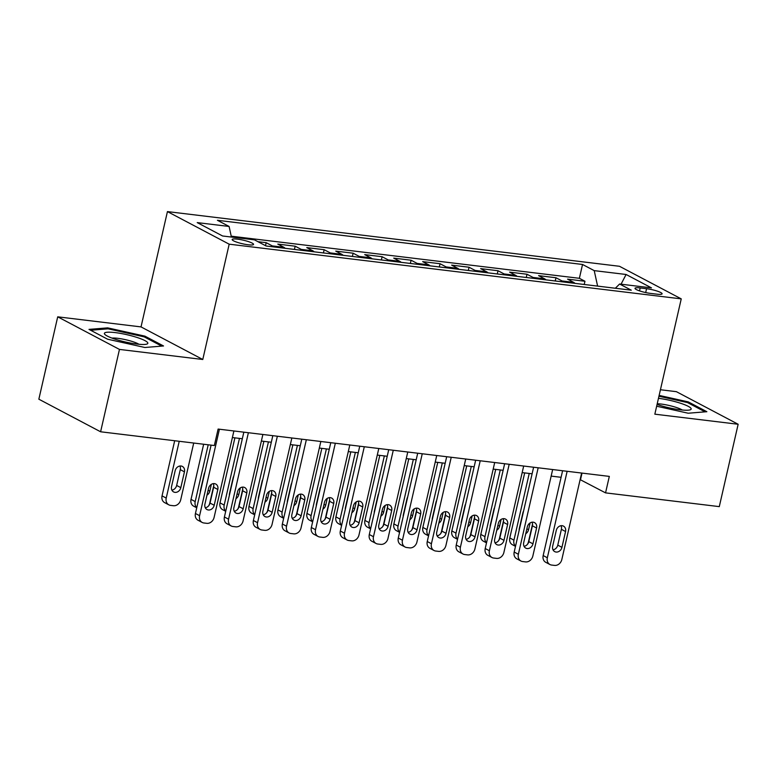 <?xml version="1.0" encoding="UTF-8"?>
<svg xmlns="http://www.w3.org/2000/svg" width="777" height="777" viewBox="0 0 777 777"><rect width="100%" height="100%" fill="white"/><g stroke="black" fill="none" stroke-linecap="round" stroke-linejoin="round"><path stroke-width="1.17" d="M248.203 244.784A10.965 1.836 12.9 0 0 253.555 244.415A10.965 1.836 12.9 0 0 248.387 241.589A10.965 1.836 12.9 0 0 237.519 239.151A10.965 1.836 12.9 0 0 232.168 239.52A10.965 1.836 12.9 0 0 237.325 242.346A10.965 1.836 12.9 0 0 248.203 244.784M57.712 316.831L119.464 349.417L202.778 359.489L141.025 326.903L57.712 316.831L38.85 399.193L100.602 431.779L214.345 445.532L218.114 429.059L609.323 476.398L605.545 492.871L719.288 506.623L738.15 424.261L676.398 391.676L660.431 389.743M141.025 326.903L167.434 211.597L619.492 266.288L681.244 298.873L229.186 244.182L167.434 211.597M574.97 283.372A13.714 7.187 -83.1 0 0 573.659 282.362L567.569 279.147L584.955 281.255L584.217 284.489M563.383 281.973A13.714 7.187 -83.1 0 0 562.072 280.963L555.982 277.748L555.234 280.983M555.982 277.748L538.587 275.641L544.687 278.856A13.714 7.187 -83.1 0 1 545.988 279.866M517.016 276.359A13.714 7.187 -83.1 0 0 515.705 275.349L509.615 272.135L527 274.242L526.262 277.476M488.034 272.853A13.714 7.187 -83.1 0 0 486.732 271.843L480.633 268.628L498.018 270.736L497.28 273.97M459.061 269.347A13.714 7.187 -83.1 0 0 457.75 268.337L451.66 265.132L469.046 267.23L468.308 270.464M430.079 265.841A13.714 7.187 -83.1 0 0 428.768 264.84L422.678 261.626L440.064 263.724L439.326 266.958M401.107 262.335A13.714 7.187 -83.1 0 0 399.796 261.334L393.706 258.119L411.091 260.217L410.343 263.452M372.125 258.828A13.714 7.187 -83.1 0 0 370.814 257.828L364.724 254.613L382.109 256.711L381.371 259.945M343.143 255.322A13.714 7.187 -83.1 0 0 341.841 254.322L335.742 251.107L353.137 253.205L352.389 256.439M314.17 251.816A13.714 7.187 -83.1 0 0 312.859 250.816L306.769 247.601L324.155 249.699L323.417 252.933M285.188 248.31A13.714 7.187 -83.1 0 0 283.877 247.309L277.787 244.095L295.173 246.192L294.434 249.427M257.974 241.696L266.2 242.686L265.511 245.678M646.561 288.704L640.19 287.937A10.625 1.777 12.9 0 0 635.003 288.296A10.625 1.777 12.9 0 0 640.005 291.035A10.625 1.777 12.9 0 0 650.534 293.395L656.915 294.172A10.625 1.777 12.9 0 0 662.101 293.813A10.625 1.777 12.9 0 0 657.099 291.064A10.625 1.777 12.9 0 0 646.561 288.704L645.687 292.56M597.61 286.111L594.22 270.629L582.536 264.471L217.414 220.289L229.098 226.457L197.222 222.601L222.591 235.985L254.467 239.84L266.142 246.008L631.274 290.18L619.59 284.023L615.335 288.257M594.22 270.629L626.097 274.485L651.466 287.878L619.59 284.023M584.955 281.255L579.37 278.302L231.225 236.189M266.2 242.686L272.29 245.901A13.714 7.187 96.9 0 1 273.601 246.911M295.173 246.192L301.272 249.407A13.714 7.187 96.9 0 1 302.574 250.417M324.155 249.699L330.244 252.913A13.714 7.187 96.9 0 1 331.556 253.924M353.137 253.205L359.227 256.42A13.714 7.187 96.9 0 1 360.538 257.43M382.109 256.711L388.199 259.926A13.714 7.187 96.9 0 1 389.51 260.936M411.091 260.217L417.181 263.432A13.714 7.187 96.9 0 1 418.492 264.442M440.064 263.724L446.163 266.938A13.714 7.187 96.9 0 1 447.465 267.948M469.046 267.23L475.135 270.445A13.714 7.187 96.9 0 1 476.447 271.455M498.018 270.736L504.118 273.951A13.714 7.187 96.9 0 1 505.419 274.961M527 274.242L533.09 277.457A13.714 7.187 96.9 0 1 534.401 278.467M119.464 349.417L100.602 431.779M202.778 359.489L229.186 244.182M681.244 298.873L654.836 414.18L738.15 424.261M580.128 479.613L605.545 492.871M232.391 437.538L242.327 438.743M261.373 441.045L271.309 442.249M290.345 444.551L300.291 445.755M319.328 448.057L329.263 449.261M348.31 451.563L358.246 452.768M377.282 455.069L387.218 456.274M406.264 458.576L416.2 459.78M435.237 462.082L445.182 463.286M464.219 465.588L474.155 466.792M493.201 469.094L503.137 470.299M522.173 472.601L532.109 473.795M551.155 476.107L561.091 477.301M582.012 473.086L580.516 479.652M579.37 278.302L582.536 264.471M229.098 226.457L231.42 237.053M621.056 284.197L626.097 274.485M656.662 406.216L688.199 413.228L706.866 411.703L688.267 401.894L659.139 395.406M107.595 339.199L144.862 347.494L163.529 345.969L144.93 336.15L107.663 327.865L88.996 329.39L107.595 339.199M688.043 402.865L688.267 401.894M107.43 328.885L107.663 327.865M144.707 337.131L144.93 336.15M581.633 473.047L561.829 559.518A6.857 5.721 117.8 0 1 554.525 565.403L551.631 565.054A6.857 5.721 117.8 0 1 549.941 564.529A6.857 5.721 117.8 0 1 547.338 557.76L567.142 471.289M562.597 470.736L543.172 555.555L547.338 557.76M561.936 547.338A5.488 4.575 -62.2 0 1 554.739 551.631A5.488 4.575 -62.2 0 1 552.661 546.212L556.283 530.4A5.488 4.575 -62.2 0 1 563.48 526.116A5.488 4.575 -62.2 0 1 565.559 531.526L561.936 547.338L557.769 545.133A5.488 4.575 -62.2 0 1 553.02 549.834M561.033 525.708A5.488 4.575 -62.2 0 1 561.382 529.322L557.769 545.133M549.941 564.529L545.765 562.325A6.857 5.721 -62.2 0 1 543.172 555.555M524.689 472.902L509.79 537.946A6.857 5.721 -62.2 0 0 512.383 544.706L515.491 546.348M515.53 546.182A6.857 5.721 117.8 0 1 513.956 540.151L529.234 473.455M532.546 524.019L528.447 541.899A6.857 5.721 117.8 0 1 527.466 544.308M525.747 533.712A5.488 4.575 117.8 0 0 528.554 529.72L530.118 522.911M523.581 511.052A5.488 4.575 117.8 0 0 522.902 512.791L519.289 528.603A5.488 4.575 117.8 0 0 519.153 530.4M657.06 404.458A22.28 3.73 12.9 0 0 680.302 409.8A22.28 3.73 12.9 0 0 689.966 409.897A22.28 3.73 12.9 0 0 683.333 404.215A22.28 3.73 12.9 0 0 658.605 398.348A22.28 3.73 12.9 0 0 658.469 398.329M682.284 410.013A15.258 2.554 12.9 0 0 661.13 404.05A15.258 2.554 12.9 0 0 657.225 403.758M658.945 396.241L687.538 402.593L705.069 411.849M147.844 343.172A22.28 3.73 12.9 0 0 126.136 334.518A22.28 3.73 12.9 0 0 104.371 333.498A22.28 3.73 12.9 0 0 105.109 334.654A22.28 3.73 12.9 0 0 125.282 341.967A22.28 3.73 12.9 0 0 146.63 344.162A22.28 3.73 12.9 0 0 147.844 343.172M138.947 344.279A15.258 2.554 12.9 0 0 125.787 339.743A15.258 2.554 12.9 0 0 111.975 338.102M90.637 330.254L108.09 328.826L144.192 336.859L161.733 346.115M552.661 469.541L532.847 556.011A6.857 5.721 117.8 0 1 525.543 561.897L522.649 561.548A6.857 5.721 117.8 0 1 520.959 561.023A6.857 5.721 117.8 0 1 518.366 554.254L538.17 467.783M533.614 467.23L514.189 552.049L518.366 554.254M532.964 543.832A5.488 4.575 -62.2 0 1 525.767 548.125A5.488 4.575 -62.2 0 1 523.688 542.705L527.311 526.893A5.488 4.575 -62.2 0 1 534.508 522.61A5.488 4.575 -62.2 0 1 536.586 528.02L532.964 543.832L528.787 541.627A5.488 4.575 -62.2 0 1 524.048 546.328M532.051 522.202A5.488 4.575 -62.2 0 1 532.41 525.815L528.787 541.627M520.959 561.023L516.783 558.818A6.857 5.721 -62.2 0 1 514.189 552.049M523.679 466.035L503.875 552.505A6.857 5.721 117.8 0 1 496.571 558.391L493.667 558.041A6.857 5.721 117.8 0 1 491.977 557.517A6.857 5.721 117.8 0 1 489.384 550.747L509.188 464.277M504.642 463.733L485.207 548.543L489.384 550.747M503.982 540.326A5.488 4.575 -62.2 0 1 496.785 544.619A5.488 4.575 -62.2 0 1 494.706 539.199L498.329 523.387A5.488 4.575 -62.2 0 1 505.526 519.104A5.488 4.575 -62.2 0 1 507.604 524.514L503.982 540.326L499.805 538.121A5.488 4.575 -62.2 0 1 495.066 542.822M503.078 518.696A5.488 4.575 -62.2 0 1 503.428 522.309L499.805 538.121M491.977 557.517L487.81 555.312A6.857 5.721 -62.2 0 1 485.207 548.543M494.696 462.529L474.893 548.999A6.857 5.721 117.8 0 1 467.589 554.885L464.695 554.535A6.857 5.721 117.8 0 1 463.005 554.011A6.857 5.721 117.8 0 1 460.402 547.241L480.215 460.771M475.66 460.227L456.235 545.036L460.402 547.241M475 536.82A5.488 4.575 -62.2 0 1 467.812 541.113A5.488 4.575 -62.2 0 1 465.734 535.703L469.357 519.881A5.488 4.575 -62.2 0 1 476.554 515.598A5.488 4.575 -62.2 0 1 478.622 521.008L475 536.82L470.833 534.615A5.488 4.575 -62.2 0 1 466.083 539.316M474.096 515.19A5.488 4.575 -62.2 0 1 474.456 518.803L470.833 534.615M463.005 554.011L458.828 551.806A6.857 5.721 -62.2 0 1 456.235 545.036M465.724 459.022L445.92 545.493A6.857 5.721 117.8 0 1 438.616 551.379L435.712 551.029A6.857 5.721 117.8 0 1 434.022 550.504A6.857 5.721 117.8 0 1 431.429 543.735L451.233 457.264M446.678 456.721L427.253 541.53L431.429 543.735M446.027 533.313A5.488 4.575 -62.2 0 1 438.83 537.606A5.488 4.575 -62.2 0 1 436.752 532.196L440.374 516.375A5.488 4.575 -62.2 0 1 447.571 512.092A5.488 4.575 -62.2 0 1 449.65 517.501L446.027 533.313L441.851 531.109A5.488 4.575 -62.2 0 1 437.111 535.809M445.114 511.684A5.488 4.575 -62.2 0 1 445.474 515.297L441.851 531.109M434.022 550.504L429.856 548.3A6.857 5.721 -62.2 0 1 427.253 541.53M495.707 469.395L480.808 534.44A6.857 5.721 -62.2 0 0 483.401 541.2L486.519 542.851M486.557 542.686A6.857 5.721 117.8 0 1 484.984 536.645L500.262 469.949M503.564 520.512L499.475 538.393A6.857 5.721 117.8 0 1 498.484 540.802M496.775 530.205A5.488 4.575 117.8 0 0 499.582 526.214L501.136 519.405M494.599 507.546A5.488 4.575 117.8 0 0 493.929 509.285L490.306 525.097A5.488 4.575 117.8 0 0 490.17 526.903M466.724 465.889L451.835 530.934A6.857 5.721 -62.2 0 0 454.428 537.694L457.536 539.345M457.575 539.18A6.857 5.721 117.8 0 1 456.002 533.139L471.28 466.443M474.592 517.006L470.493 534.887A6.857 5.721 117.8 0 1 469.512 537.305M467.793 526.699A5.488 4.575 117.8 0 0 470.6 522.707L472.163 515.899M465.627 504.04A5.488 4.575 117.8 0 0 464.947 505.778L461.324 521.59A5.488 4.575 117.8 0 0 461.188 523.397M437.752 462.383L422.853 527.428A6.857 5.721 -62.2 0 0 425.446 534.188L428.564 535.839M428.603 535.674A6.857 5.721 117.8 0 1 427.029 529.632L442.298 462.937M445.609 513.5L441.511 531.381A6.857 5.721 117.8 0 1 440.53 533.799M438.811 523.193A5.488 4.575 117.8 0 0 441.627 519.211L443.181 512.393M436.645 500.534A5.488 4.575 117.8 0 0 435.975 502.272L432.352 518.084A5.488 4.575 117.8 0 0 432.216 519.891M408.77 458.877L393.871 523.921A6.857 5.721 -62.2 0 0 396.474 530.691L399.582 532.332M399.621 532.167A6.857 5.721 117.8 0 1 398.047 526.126L413.325 459.43M416.637 509.994L412.538 527.874A6.857 5.721 117.8 0 1 411.548 530.293M409.838 519.687A5.488 4.575 117.8 0 0 412.645 515.705L414.209 508.886M407.672 497.027A5.488 4.575 117.8 0 0 406.993 498.766L403.37 514.578A5.488 4.575 117.8 0 0 403.234 516.384M436.742 455.516L416.938 541.987A6.857 5.721 117.8 0 1 409.634 547.872L406.74 547.523A6.857 5.721 117.8 0 1 405.05 546.998A6.857 5.721 117.8 0 1 402.447 540.229L422.251 453.758M417.705 453.214L398.28 538.034L402.447 540.229M417.045 529.807A5.488 4.575 -62.2 0 1 409.848 534.1A5.488 4.575 -62.2 0 1 407.779 528.69L411.392 512.869A5.488 4.575 -62.2 0 1 418.589 508.585A5.488 4.575 -62.2 0 1 420.668 513.995L417.045 529.807L412.878 527.602A5.488 4.575 -62.2 0 1 408.129 532.303M416.142 508.177A5.488 4.575 -62.2 0 1 416.501 511.79L412.878 527.602M405.05 546.998L400.874 544.794A6.857 5.721 -62.2 0 1 398.28 538.034M379.798 455.371L364.899 520.415A6.857 5.721 -62.2 0 0 367.492 527.185L370.61 528.826M370.639 528.661A6.857 5.721 117.8 0 1 369.065 522.62L384.343 455.924M387.655 506.487L383.556 524.368A6.857 5.721 117.8 0 1 382.575 526.787M380.856 516.181A5.488 4.575 117.8 0 0 383.663 512.198L385.227 505.38M378.69 493.521A5.488 4.575 117.8 0 0 378.02 495.26L374.397 511.072A5.488 4.575 117.8 0 0 374.261 512.878M407.77 452.01L387.966 538.48A6.857 5.721 117.8 0 1 380.652 544.366L377.758 544.017A6.857 5.721 117.8 0 1 376.068 543.492A6.857 5.721 117.8 0 1 373.475 536.722L393.279 450.252M388.723 449.708L369.298 534.527L373.475 536.722M388.073 526.301A5.488 4.575 -62.2 0 1 380.876 530.594A5.488 4.575 -62.2 0 1 378.797 525.184L382.42 509.362A5.488 4.575 -62.2 0 1 389.617 505.079A5.488 4.575 -62.2 0 1 391.695 510.489L388.073 526.301L383.896 524.096A5.488 4.575 -62.2 0 1 379.157 528.797M387.16 504.671A5.488 4.575 -62.2 0 1 387.519 508.284L383.896 524.096M376.068 543.492L371.892 541.287A6.857 5.721 -62.2 0 1 369.298 534.527M378.787 448.504L358.984 534.974A6.857 5.721 117.8 0 1 351.68 540.86L348.776 540.51A6.857 5.721 117.8 0 1 347.086 539.986A6.857 5.721 117.8 0 1 344.493 533.216L364.296 446.746M359.751 446.202L340.326 531.021L344.493 533.216M359.091 522.795A5.488 4.575 -62.2 0 1 351.894 527.088A5.488 4.575 -62.2 0 1 349.815 521.678L353.438 505.856A5.488 4.575 -62.2 0 1 360.635 501.573A5.488 4.575 -62.2 0 1 362.713 506.983L359.091 522.795L354.914 520.59A5.488 4.575 -62.2 0 1 350.174 525.291M358.187 501.165A5.488 4.575 -62.2 0 1 358.537 504.778L354.914 520.59M347.086 539.986L342.919 537.781A6.857 5.721 -62.2 0 1 340.326 531.021M349.805 444.998L330.002 531.468A6.857 5.721 117.8 0 1 322.698 537.354L319.803 537.004A6.857 5.721 117.8 0 1 318.114 536.48A6.857 5.721 117.8 0 1 315.52 529.71L335.324 443.24M330.769 442.696L311.344 527.515L315.52 529.71M330.118 519.289A5.488 4.575 -62.2 0 1 322.921 523.581A5.488 4.575 -62.2 0 1 320.843 518.172L324.465 502.35A5.488 4.575 -62.2 0 1 331.662 498.067A5.488 4.575 -62.2 0 1 333.731 503.477L330.118 519.289L325.942 517.084A5.488 4.575 -62.2 0 1 321.192 521.785M329.205 497.659A5.488 4.575 -62.2 0 1 329.565 501.272L325.942 517.084M318.114 536.48L313.937 534.275A6.857 5.721 -62.2 0 1 311.344 527.515M320.833 441.491L301.029 527.962A6.857 5.721 117.8 0 1 293.725 533.848L290.821 533.498A6.857 5.721 117.8 0 1 289.131 532.973A6.857 5.721 117.8 0 1 286.538 526.204L306.342 439.733M301.787 439.19L282.362 524.009L286.538 526.204M301.136 515.782A5.488 4.575 -62.2 0 1 293.939 520.075A5.488 4.575 -62.2 0 1 291.861 514.665L295.483 498.853A5.488 4.575 -62.2 0 1 302.68 494.56A5.488 4.575 -62.2 0 1 304.759 499.97L301.136 515.782L296.96 513.587A5.488 4.575 -62.2 0 1 292.22 518.278M300.233 494.153A5.488 4.575 -62.2 0 1 300.582 497.766L296.96 513.587M289.131 532.973L284.965 530.769A6.857 5.721 -62.2 0 1 282.362 524.009M291.851 437.985L272.047 524.456A6.857 5.721 117.8 0 1 264.743 530.341L261.849 529.992A6.857 5.721 117.8 0 1 260.159 529.467A6.857 5.721 117.8 0 1 257.556 522.698L277.36 436.227M272.814 435.683L253.389 520.503L257.556 522.698M272.154 512.276A5.488 4.575 -62.2 0 1 264.957 516.569A5.488 4.575 -62.2 0 1 262.888 511.159L266.501 495.347A5.488 4.575 -62.2 0 1 273.698 491.054A5.488 4.575 -62.2 0 1 275.777 496.464L272.154 512.276L267.987 510.081A5.488 4.575 -62.2 0 1 263.238 514.772M271.251 490.646A5.488 4.575 -62.2 0 1 271.61 494.259L267.987 510.081M260.159 529.467L255.983 527.262A6.857 5.721 -62.2 0 1 253.389 520.503M350.815 451.864L335.917 516.909A6.857 5.721 -62.2 0 0 338.519 523.679L341.627 525.32M341.666 525.155A6.857 5.721 117.8 0 1 340.093 519.114L355.371 452.418M358.673 502.981L354.584 520.862A6.857 5.721 117.8 0 1 353.593 523.28M351.884 512.674A5.488 4.575 117.8 0 0 354.691 508.692L356.245 501.874M349.708 490.015A5.488 4.575 117.8 0 0 349.038 491.754L345.415 507.566A5.488 4.575 117.8 0 0 345.279 509.372M321.833 448.358L306.944 513.403A6.857 5.721 -62.2 0 0 309.537 520.172L312.645 521.814M312.684 521.649A6.857 5.721 117.8 0 1 311.111 515.607L326.389 448.912M329.701 499.475L325.602 517.356A6.857 5.721 117.8 0 1 324.621 519.774M322.902 509.168A5.488 4.575 117.8 0 0 325.709 505.186L327.272 498.368M320.736 486.509A5.488 4.575 117.8 0 0 320.056 488.247L316.433 504.059A5.488 4.575 117.8 0 0 316.297 505.866M292.861 444.852L277.962 509.897A6.857 5.721 -62.2 0 0 280.555 516.666L283.673 518.308M283.712 518.142A6.857 5.721 117.8 0 1 282.138 512.101L297.406 445.406M300.718 495.969L296.62 513.85A6.857 5.721 117.8 0 1 295.639 516.268M293.92 505.662A5.488 4.575 117.8 0 0 296.736 501.68L298.29 494.862M291.754 483.003A5.488 4.575 117.8 0 0 291.084 484.741L287.461 500.553A5.488 4.575 117.8 0 0 287.325 502.36M263.879 441.346L248.98 506.39A6.857 5.721 -62.2 0 0 251.583 513.16L254.691 514.801M254.73 514.636A6.857 5.721 117.8 0 1 253.156 508.595L268.434 441.899M271.746 492.463L267.647 510.343A6.857 5.721 117.8 0 1 266.666 512.762M264.947 502.156A5.488 4.575 117.8 0 0 267.754 498.174L269.318 491.355M262.781 479.496A5.488 4.575 117.8 0 0 262.102 481.235L258.479 497.047A5.488 4.575 117.8 0 0 258.343 498.853M234.907 437.839L220.008 502.884A6.857 5.721 -62.2 0 0 222.601 509.654L225.719 511.295M225.757 511.13A6.857 5.721 117.8 0 1 224.184 505.089L239.452 438.393M242.764 488.956L238.665 506.837A6.857 5.721 117.8 0 1 237.684 509.256M235.965 498.649A5.488 4.575 117.8 0 0 238.772 494.667L240.336 487.849M233.799 475.99A5.488 4.575 117.8 0 0 233.129 477.729L229.506 493.541A5.488 4.575 117.8 0 0 229.37 495.347M262.879 434.479L243.075 520.949A6.857 5.721 117.8 0 1 235.771 526.835L232.867 526.485A6.857 5.721 117.8 0 1 231.177 525.961A6.857 5.721 117.8 0 1 228.584 519.191L248.387 432.721M243.832 432.177L224.407 516.996L228.584 519.191M243.182 508.77A5.488 4.575 -62.2 0 1 235.985 513.063A5.488 4.575 -62.2 0 1 233.906 507.653L237.529 491.841A5.488 4.575 -62.2 0 1 244.726 487.548A5.488 4.575 -62.2 0 1 246.804 492.958L243.182 508.77L239.005 506.575A5.488 4.575 -62.2 0 1 234.265 511.266M242.269 487.14A5.488 4.575 -62.2 0 1 242.628 490.753L239.005 506.575M231.177 525.961L227.001 523.756A6.857 5.721 -62.2 0 1 224.407 516.996M203.652 444.24L191.025 499.378A6.857 5.721 -62.2 0 0 193.628 506.148L196.736 507.789M196.775 507.624A6.857 5.721 117.8 0 1 195.202 501.583L208.207 444.794M213.782 485.45L209.693 503.331A6.857 5.721 117.8 0 1 208.702 505.749M206.993 495.143A5.488 4.575 117.8 0 0 209.8 491.161L211.363 484.343M204.817 472.484A5.488 4.575 117.8 0 0 204.147 474.223L200.524 490.034A5.488 4.575 117.8 0 0 200.388 491.841M233.896 430.973L214.093 517.443A6.857 5.721 117.8 0 1 206.789 523.329L203.895 522.979A6.857 5.721 117.8 0 1 202.195 522.455A6.857 5.721 117.8 0 1 199.602 515.685L219.405 429.225M211.082 445.143L195.435 513.49L199.602 515.685M214.199 505.264A5.488 4.575 -62.2 0 1 207.003 509.557A5.488 4.575 -62.2 0 1 204.924 504.147L208.547 488.335A5.488 4.575 -62.2 0 1 215.744 484.042A5.488 4.575 -62.2 0 1 217.822 489.452L214.199 505.264L210.033 503.069A5.488 4.575 -62.2 0 1 205.283 507.76M213.296 483.634A5.488 4.575 -62.2 0 1 213.646 487.247L210.033 503.069M202.195 522.455L198.028 520.25A6.857 5.721 -62.2 0 1 195.435 513.49M174.679 440.734L162.053 495.872A6.857 5.721 -62.2 0 0 164.646 502.641L168.823 504.836A6.857 5.721 117.8 0 0 170.513 505.371L173.407 505.72A6.857 5.721 117.8 0 0 180.711 499.825L193.716 443.045M168.823 504.836A6.857 5.721 117.8 0 1 166.22 498.076L179.225 441.287M171.902 490.151A5.488 4.575 117.8 0 0 176.651 485.45L180.274 469.638A5.488 4.575 117.8 0 0 179.914 466.015M180.818 487.655L184.44 471.843A5.488 4.575 117.8 0 0 182.362 466.423A5.488 4.575 117.8 0 0 175.165 470.716L171.552 486.528A5.488 4.575 117.8 0 0 173.621 491.938A5.488 4.575 117.8 0 0 180.818 487.655L176.651 485.45M562.072 280.963L573.659 282.362M272.29 245.901L283.877 247.309M301.272 249.407L312.859 250.816M330.244 252.913L341.841 254.322M359.227 256.42L370.814 257.828M388.199 259.926L399.796 261.334M417.181 263.432L428.768 264.84M446.163 266.938L457.75 268.337M475.135 270.445L486.732 271.843M504.118 273.951L515.705 275.349M533.09 277.457L544.687 278.856M639.52 290.87L640.19 287.937M565.559 531.526L561.382 529.322M513.956 540.151L509.79 537.946M526.864 528.836L528.554 529.72M536.586 528.02L532.41 525.815M507.604 524.514L503.428 522.309M478.622 521.008L474.456 518.803M449.65 517.501L445.474 515.297M484.984 536.645L480.808 534.44M497.892 525.33L499.582 526.214M456.002 533.139L451.835 530.934M468.91 521.823L470.6 522.707M427.029 529.632L422.853 527.428M439.928 518.317L441.627 519.211M398.047 526.126L393.871 523.921M410.955 514.811L412.645 515.705M420.668 513.995L416.501 511.79M369.065 522.62L364.899 520.415M381.973 511.305L383.663 512.198M391.695 510.489L387.519 508.284M362.713 506.983L358.537 504.778M333.731 503.477L329.565 501.272M304.759 499.97L300.582 497.766M275.777 496.464L271.61 494.259M340.093 519.114L335.917 516.909M353.001 507.799L354.691 508.692M311.111 515.607L306.944 513.403M324.019 504.292L325.709 505.186M282.138 512.101L277.962 509.897M295.037 500.786L296.736 501.68M253.156 508.595L248.98 506.39M266.064 497.28L267.754 498.174M224.184 505.089L220.008 502.884M237.082 493.774L238.772 494.667M246.804 492.958L242.628 490.753M195.202 501.583L191.025 499.378M208.11 490.268L209.8 491.161M217.822 489.452L213.646 487.247M166.22 498.076L162.053 495.872M180.274 469.638L184.44 471.843"/></g></svg>
